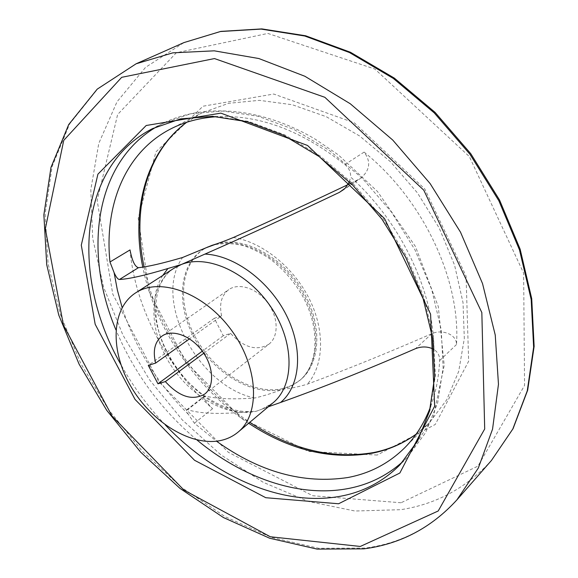 <?xml version="1.0" encoding="UTF-8"?>
<svg xmlns="http://www.w3.org/2000/svg" width="578" height="578" viewBox="0 0 578 578"><rect width="100%" height="100%" fill="white"/><g stroke="black" fill="none" stroke-linecap="round" stroke-linejoin="round"><path stroke-width="0.43" stroke-dasharray="2.89 2.17" d="M268.322 406.775L256.589 411.146L242.059 412.273C217.227 414.361 199.085 413.494 187.64 409.679L186.802 409.773C186.217 410.286 186.708 411.774 188.284 414.245L194.381 423.219L216.519 441.209M130.028 249.92C135.093 307.547 166.869 367.586 212.581 408.725C206.028 402.115 203.261 397.924 204.287 396.154L205.161 396.024C216.62 398.885 233.136 399.55 254.71 398.018C262.752 396.233 272.195 393.271 283.039 389.124C289.347 388.763 297.446 387.115 307.33 384.182C346.59 369.566 388.12 352.732 431.903 333.672C441.722 329.026 456.83 334.192 456.497 344.531C460.81 280.005 423.038 199.266 364.104 152.093C371.278 161.724 369.971 170.561 360.188 178.616L350.832 183.269M430.704 406.341C435.863 392.462 438.832 377.217 439.627 360.607C439.865 356.062 437.987 352.32 433.991 349.401C433.608 291.204 400.821 221.974 350.644 177.07C350.81 171.941 348.874 167.786 344.835 164.6C302.041 130.773 259.638 114.798 217.61 116.655M349.358 181.839L350.644 177.07M204.691 394.08L268.871 344.221C256.632 351.316 243.88 347.718 230.615 333.412L223.267 335.753L214.315 318.305L221.627 315.848L189.512 338.838M268.871 344.221C278.878 336.663 278.56 317.459 267.795 302.959C257.159 288.364 238.916 282.346 228.729 289.65C221.396 295.387 219.033 304.122 221.627 315.848M219.539 242.847C246.835 237.385 283.914 258.388 303.255 291.666C322.777 324.872 320.718 363.266 300.423 379.869L292.743 384.962L284.051 388.279C254.934 395.944 216.389 373.735 196.845 339.792C177.034 305.979 179.223 264.934 204.085 248.908L205.833 247.854M214.315 318.305L148.293 365.39M230.615 333.412L203.767 353.237M223.267 335.753L202.314 351.164M242.059 412.273C185.697 406.666 134.096 319.063 162.772 275.446M188.284 414.245C157.361 383.532 135.317 347.97 122.139 307.547M357.71 180.025L344.278 189.085M205.161 396.024L187.64 409.679M431.903 333.672L415.481 348.671M165.286 424.895C147.91 406.659 133.099 386.53 120.867 364.508M157.519 126.264L162.353 123.656L152.614 128.591L181.145 118.671L213.506 116.084L248.504 121.409L284.665 134.819L320.291 156.038L353.606 184.295L382.889 218.296L406.63 256.372L423.681 296.593L433.334 336.923L435.371 375.433L430.025 410.431L417.923 440.552L399.962 464.835L407.569 457.01L403.639 460.847M196.888 439.923C161.045 409.759 134.06 373.07 115.932 329.872M162.353 123.656L190.841 113.714L223.108 111.055L257.961 116.236L293.927 129.443L329.323 150.41L362.392 178.356L391.422 212.025L414.917 249.754L431.752 289.643L441.224 329.677L443.124 367.948L437.69 402.765L425.545 432.77L407.569 457.01L433.276 417.106L444.215 365.455L438.305 306.593L415.38 246.401L377.485 191.477L338.231 154.774L315.675 139.442C261.646 107.161 203.572 102.754 162.353 123.656M215.435 244.227C242.42 236.922 280.691 256.95 301.109 290.626C321.729 324.2 320.125 363.815 299.411 380.714L291.731 385.808L283.039 389.124C253.915 396.775 215.348 374.537 195.776 340.558C175.95 306.716 178.111 265.649 202.979 249.624L207.199 247.247M254.71 398.018C197.741 386.357 152.122 299.671 182.619 257.477M233.353 237.507C262.022 241.922 293.487 267.036 309.367 299.028C325.291 331.021 323.825 365.65 307.33 384.182M262.094 409.08L273.018 402.837L265.324 407.902L256.589 411.146C227.299 418.494 188.161 395.366 167.996 360.607C147.571 325.978 149.153 284.26 174 268.235C152.686 281.515 149.355 319.692 167.837 354.235C185.921 388.712 222.949 413.754 251.076 411.384M364.104 152.093L344.835 164.6M456.497 344.531L439.627 360.607M248.67 423.248C195.812 388.257 154.918 328.203 142.744 267M186.629 122.312L201.419 113.1L228.642 103.303L259.334 100.341L292.338 104.748L326.259 116.691L359.502 135.909L390.425 161.696L417.439 192.886L439.172 227.956L454.575 265.15L463.021 302.612L464.322 338.549L458.701 371.372L446.743 399.788L429.281 422.858L416.081 434.237M212.581 408.725L194.381 423.219M377.217 455.045L308.442 451.447L241.358 418.06L185.827 362.124L149.471 292.244L138.207 218.296L155.93 151.884L203.023 106.215L273.741 94.033L354.3 122.796L424.743 188.912L466.063 276.074L468.642 361.25L435.241 424.476L377.217 455.045M401.045 502.759L312.741 495.736L228.281 452.256L158.806 381.718L112.768 294.115L97.176 200.544L117.63 114.509L176.333 52.771L267.852 33.43L374.862 69.042L469.35 156.573L523.639 273.134L524.557 385.447L477.927 466.143L401.045 502.759M491.423 460.493C466.482 487.839 436.26 504.24 400.756 509.688L354.957 511.017L308.457 501.494L263.178 482.29L220.702 454.698L182.395 420.033L149.42 379.645L122.832 334.893L103.614 287.23L92.668 238.215L90.818 189.598L98.78 143.38L117.009 101.793L145.584 67.33L183.999 42.57M456.895 499.891C431.802 527.338 401.248 543.392 365.217 548.067L318.709 548.284L271.4 537.417L225.225 516.739L181.788 487.601L142.441 451.389L108.375 409.462L80.638 363.222L60.235 314.129L48.111 263.763L45.149 213.889L52.121 166.543L69.577 124.017L97.704 88.875L136.105 63.797M204.085 248.908L208.492 246.683M300.423 379.869L299.411 380.714C318.312 365.491 320.985 328.29 301.882 294.787C293.342 280.576 282.743 268.633 270.085 258.966C261.588 253.243 252.983 248.88 244.27 245.86C233.021 243.136 222.422 242.912 212.487 245.188M186.723 122.283L201.419 113.1L170.539 129.017M416.138 434.15L429.281 422.858L404.889 447.603M144.038 266.783C156.465 327.625 197.25 387.383 249.783 422.308M162.021 336.071L228.729 289.65M186.802 409.773L204.287 396.154M342.118 190.805L360.188 178.616"/><path stroke-width="0.87" d="M217.61 116.655C200.205 117.674 184.512 121.792 170.539 129.017C125.036 152.397 104.156 205.631 109.965 261.993L114.104 272.621C116.149 277.187 117.941 279.477 119.48 279.477C129.01 279.015 145.15 275.359 167.902 268.517L181.282 264.536L204.944 254.089C246.322 235.925 291.16 215.341 339.459 192.329L345.182 188.204L349.358 181.839M350.832 183.269C309.028 203.138 269.868 221.222 233.353 237.507C224.474 241.178 217.357 243.786 212.003 245.339L182.619 257.477C162.7 263.322 147.975 266.725 138.431 267.693C134.891 266.725 132.095 260.808 130.028 249.92L109.965 261.993M433.991 349.401C428.038 346.417 421.868 346.179 415.481 348.671C367.095 369.747 322.119 387.686 280.561 402.483L268.322 406.775M216.519 441.209C259.638 472.06 303.378 484.176 347.739 477.544C369.812 473.447 388.864 463.462 404.889 447.603C415.95 436.412 424.555 422.655 430.704 406.341M221.555 440.313C192.084 447.228 152.231 422.901 131.264 387.108C110.044 351.438 110.817 308.898 135.584 292.916C159.673 276.739 204.099 292.75 231.2 329.879C258.576 366.806 260.635 413.985 238.02 432.171C233.252 436.13 227.761 438.846 221.555 440.313M148.293 365.39L155.655 363.078C152.621 350.817 154.745 341.815 162.021 336.071C172.157 328.781 190.971 335.608 202.293 351.142C213.759 366.575 214.669 386.574 204.691 394.08C192.438 401.038 179.325 396.876 165.366 381.596L157.967 383.792L148.293 365.39M205.833 247.854L219.539 242.847M189.512 338.838L155.655 363.078M203.767 353.237L165.366 381.596M202.314 351.164L157.967 383.792M138.431 267.693L119.48 279.477M162.772 275.446L167.902 268.517M122.139 307.547L117.37 290.091L114.104 272.621M344.278 189.085L339.459 192.329M120.867 364.508C71.369 278.22 77.214 166.753 152.614 128.591L180.625 118.873L212.56 116.366L247.29 121.712L283.35 135.158L319.013 156.465L352.443 184.859L381.87 219.048L405.749 257.318L422.894 297.692L432.619 338.072L434.714 376.502L429.476 411.247L417.583 440.992L399.962 464.835C382.947 481.864 362.637 492.413 339.026 496.495C281.385 506.61 213.947 476.149 165.286 424.895M403.639 460.847C387.376 475.643 368.403 484.964 346.742 488.807C298.075 497.557 242.023 477.471 196.888 439.923M115.932 329.872C82.95 251.929 94.669 162.078 157.519 126.264M207.199 247.247L215.435 244.227M204.944 254.089C234.307 255.223 269.319 281.045 286.406 315.27C303.616 349.473 300.336 386.133 280.561 402.483M135.584 292.916L174 268.235L181.282 264.536C207.502 253.894 248.432 272.693 271.472 307.843C294.744 342.862 294.484 385.41 273.018 402.837L238.02 432.171M416.081 434.237C402.982 443.658 388.452 449.966 372.499 453.166C330.804 460.153 289.527 450.183 248.67 423.248M142.744 267C131.054 210.11 145.584 152.722 186.629 122.312M491.423 460.493L513.054 428.681L527.656 390.244L534.13 346.374L531.724 298.667L520.121 249.125L499.529 199.995L470.745 153.669L435.09 112.392L394.319 78.102L350.478 52.28L305.654 35.778L261.841 28.9L220.803 31.393L183.999 42.57L220.406 31.53L261.126 29.095L304.736 36.002L349.48 52.54L393.343 78.442L434.186 112.833L469.95 154.254L498.843 200.725L519.514 249.956L531.182 299.541L533.639 347.183L527.252 390.873L512.809 429.02L491.423 460.493L456.895 499.891L478.302 468.072L492.55 429.158L498.467 384.269L495.245 335.045L482.522 283.552L460.529 232.212L430.111 183.558L392.722 140.035L350.261 103.751L304.895 76.274L258.857 58.537L214.243 50.828L172.851 52.836L136.105 63.797L97.22 89.142L68.703 124.588L50.994 167.345L43.87 214.828L46.731 264.738L58.768 315.097L79.092 364.154L106.742 410.344L140.743 452.234L180.025 488.424L223.44 517.548L269.644 538.226L317.084 549.1L363.865 548.854C400.366 544.115 431.376 527.793 456.895 499.891M360.296 546.448L270.345 536.767L183.847 489.992L112.045 416.059L63.457 325.226L45.322 228.744L63.753 140.353L121.698 77.322L214.474 58.566L324.865 97.306L423.79 190.191L481.835 312.575L484.696 428.984L438.211 510.981L360.296 546.448M338.585 503.763L265.779 497.709L194.526 460.261L135.028 399.405L95.175 324.265L81.288 245.13L97.913 174.166L146.198 125.498L220.854 113.129L307.561 145.483L384.565 218.614L430.574 314.121L434.663 406.182L399.853 473.021L338.585 503.763M212.487 245.188L212.003 245.339M249.783 422.308C290.857 449.438 332.104 459.524 373.533 452.567C389.146 449.446 403.35 443.304 416.138 434.15M186.723 122.283C146.321 152.339 131.994 209.626 144.038 266.783M183.999 42.57L136.105 63.797"/></g></svg>
